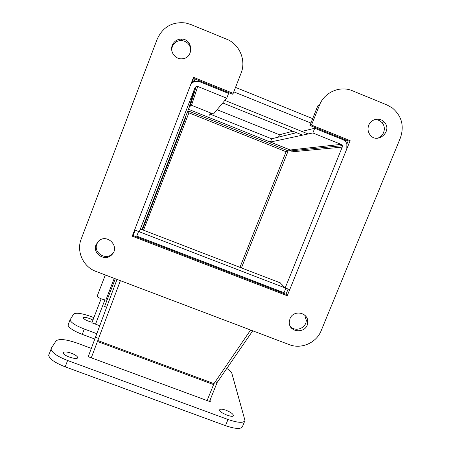 <?xml version="1.0" encoding="UTF-8"?>
<svg xmlns="http://www.w3.org/2000/svg" width="451" height="451" viewBox="0 0 451 451"><rect width="100%" height="100%" fill="white"/><g stroke="black" fill="none" stroke-linecap="round" stroke-linejoin="round"><path stroke-width="0.68" d="M226.735 98.177L228.595 93.425L199.579 81.699L194.793 81.507C192.639 82.234 191.128 83.66 190.249 85.786L134.624 229.976L139.291 231.775L194.962 87.691L196.224 86.445L190.367 105.258L191.506 105.28L213.419 114.069L226.735 98.177L197.73 86.474L196.224 86.445M88.233 356.69L117.012 279.4M133.135 235.563L135.12 230.168M95.697 337.359L98.724 338.487M140.616 229.074L139.291 231.775M209.061 115.518L210.944 113.077M222.732 102.958L302.638 135.142M217.066 109.711L279.44 134.776L292.902 131.218M279.44 134.776L278.515 137.104M195.165 79.077L194.133 81.749M310.919 123.033L233.793 91.835L310.919 123.033M308.129 133.964L224.874 100.398M343.983 139.229L343.673 140.013M71.455 353.246C75.244 354.74 77.307 356.16 77.64 357.508C78.091 360.586 62.931 355.754 63.196 352.885C63.783 351.504 66.534 351.628 71.455 353.246M225.996 410.235C230.613 412.118 233.094 413.888 233.443 415.551C233.381 418.449 218.859 412.502 219.609 409.891C220.094 408.832 222.225 408.944 225.996 410.235M92.1 322.245C87.246 321.016 84.303 319.567 83.283 317.899C83.745 317.036 85.932 317.267 89.834 318.603L92.957 320.03M97.016 333.768L84.303 329.038C75.531 325.566 70.784 322.51 70.052 319.866L73.603 314.088C75.864 312.447 81.648 313.253 90.95 316.512L93.887 317.605M95.02 339.113L82.251 334.371C73.485 330.904 68.749 327.821 68.045 325.115L68.219 324.489M226.785 368.467C229.711 370.327 231.38 371.878 231.791 373.118L244.978 420.445C243.726 423.224 238.066 422.908 228.003 419.498L67.605 360.501C57.457 356.493 51.944 352.721 51.059 349.181L51.341 348.133L56.059 340.917C58.996 338.571 65.942 339.276 76.879 343.025L91.429 348.414M244.713 421.099L242.525 426.466C241.24 429.329 235.569 429.064 225.506 425.671L65.175 366.826C55.039 362.824 49.542 359.007 48.691 355.382L48.984 354.311M88.762 355.32L88.176 356.668L210.318 401.745L210.059 400.11M377.132 138.277C383.964 136.856 386.789 127.165 381.738 122.379C379.736 120.406 377.329 119.509 374.516 119.69M368.743 125.22C371.032 119.008 379.759 117.13 384.094 121.922C393.481 131.061 376.686 145.363 369.634 134.251C367.847 131.427 367.554 128.417 368.743 125.22M290.388 326.456C295.467 332.438 306.55 328.012 306.24 320.125L304.758 315.164M289.982 318.744C293.223 309.538 308.258 312.193 307.712 321.856C308.044 333.932 288.026 333.588 289.328 321.524L289.982 318.744M98.431 241.246L96.926 243.828C92.979 252.836 106.233 261.022 112.62 253.563L113.274 252.785M96.074 244.735L98.442 241.24C106.729 232.925 120.338 246.421 111.949 254.578C105.489 262.121 92.083 253.845 96.074 244.735M190.739 51.301C190.683 45.077 187.633 41.475 181.595 40.494C177.204 40.517 174.109 42.563 172.299 46.622L171.668 49.559M172.299 45.28C174.125 41.176 177.26 39.107 181.697 39.085C193.259 39.158 193.896 58.083 182.396 58.76C175.495 59.752 169.525 51.809 172.299 45.28M132.222 236.194L193.507 77.341L233.184 93.385L241.048 73.259C246.376 60.44 239.588 44.192 226.701 39.214L190.717 24.461L185.564 22.95C172.316 21.518 162.862 26.913 157.213 39.141L81.191 239.058C76.157 251.511 83.283 266.936 96.04 271.463L289.271 344.643C301.296 349.48 316.461 342.833 321.185 330.651L400.341 138.074C404.417 126.139 401.802 116.138 392.488 108.065L387.082 104.982L352.366 90.747C340.054 85.374 324.32 92.269 319.466 105.168L311.5 125.045L350.145 140.673L287.242 295.743L132.222 236.194L134.736 230.021M190.852 84.574L193.27 78.311L232.502 94.169L233.184 93.385M193.507 77.341L193.27 78.311M319.466 105.168L317.82 105.816L309.944 125.474L348.172 140.921L346.954 143.92M311.5 125.045L309.944 125.474M350.145 140.673L348.172 140.921M288.11 289.057L285.985 294.289L132.667 235.383M287.242 295.743L285.985 294.289M136.777 236.115L138.564 231.498L285.895 288.2L284.062 292.722L136.777 236.115M207.099 400.556L213.971 383.654L250.615 330.002M91.282 357.812L120.4 280.685M136.794 236.967L137.07 236.228M277.737 290.292L277.286 290.946M290.591 150.183L188.625 109.339M271.682 138.823L210.121 114.137M239.949 267.342L286.097 151.722L288.15 150.922L290.974 150.628M143.531 230.196L188.924 112.835L188.236 110.895L288.042 150.859L286.097 151.722L188.924 112.835L188.129 110.873M290.946 150.583L288.042 150.859M291.476 150.837L292.113 150.775M342.236 147.111L291.053 151.908L291.081 150.876L290.247 149.986L270.403 142.037L312.836 132.955L341.108 144.365L342.286 145.639L342.236 147.111L285.19 287.935L280.251 282.867M312.836 132.955L314.719 128.264L343.369 139.855L345.618 141.569L346.864 143.672L346.791 148.948L289.705 289.672L285.19 287.935M280.009 291.166L279.558 291.82M252.723 330.803L217.14 382.476L209.518 401.452M294.294 149.54L294.554 150.521M270.403 142.037L271.705 138.767L296.572 132.695M314.719 128.264L301.815 131.416M217.14 382.476L215.251 381.777M345.28 141.208L345.787 139.957M190.948 84.422L193.304 78.322M312.684 118.641L235.529 87.381M101.131 298.793L91.891 322.798L95.539 324.156L104.869 299.954L95.539 324.156L99.947 325.802M114.25 278.357L105.855 300.112L106.616 301.262M97.213 296.082L97.123 296.307C98.639 297.953 101.548 299.222 105.855 300.112M115.298 278.752L104.598 306.494L106.752 307.3M184.589 119.707L184.91 119.836L142.403 229.762M142.088 229.638L186.015 116.014L184.91 119.836M188.197 111.662L188.417 111.093M190.311 106.194L190.705 105.179M191.844 100.522L141.947 229.587M197.73 86.474L191.506 105.28M189.414 106.194L194.962 87.691M82.251 334.371L84.303 329.038M225.506 425.671L228.003 419.498M65.175 366.826L67.605 360.501M280.81 283.081L140.594 229.063M213.52 384.562L97.574 341.531M97.935 340.578L213.971 383.654M288.15 150.922L241.432 267.911M188.168 110.856L288.133 150.876M290.247 149.986L341.108 144.365M344.773 139.551L343.803 139.68M192.239 82.939L193.378 78.356M77.459 357.97L77.64 357.508M68.045 325.115L70.052 319.866M48.691 355.382L51.059 349.181M384.094 121.922L381.738 122.379M307.712 321.856L306.24 320.125M111.949 254.578L112.62 253.563M181.697 39.085L181.595 40.494M291.081 150.876L342.286 145.639M193.507 82.054L194.37 78.756M105.325 274.975L97.123 296.307"/></g></svg>
